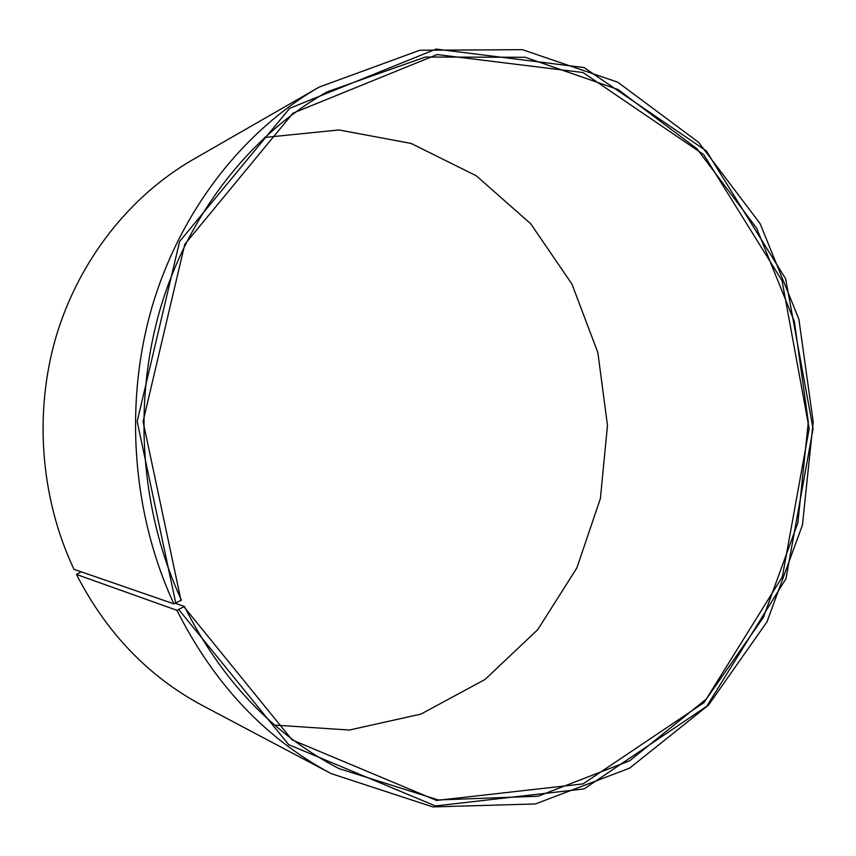 <?xml version="1.0" encoding="UTF-8"?>
<svg xmlns="http://www.w3.org/2000/svg" width="856" height="856" viewBox="0 0 856 856"><rect width="100%" height="100%" fill="white"/><g stroke="black" fill="none" stroke-linecap="round" stroke-linejoin="round"><path stroke-width="1.28" d="M173.875 603.844C132.252 513.825 123.96 404.257 151.865 307.529C180.22 210.897 242.89 131.075 319.224 87.066L193.017 159.558C130.059 195.885 79.244 259.743 56.293 335.959C33.737 412.26 40.35 498.096 73.991 569.326L173.875 603.844L181.408 600.12C140.405 511.225 132.552 402.973 160.575 307.721C189.058 212.556 251.493 134.328 327.206 91.817L425.368 57.031L525.317 57.288L618.118 89.57L696.848 148.644L756.64 228.199L794.379 321.546L808.321 421.976L797.856 522.834L763.359 617.422L706.361 698.999L629.716 760.759L538.092 796.23L438.208 799.943L338.901 768.57C273.128 734.416 221.629 680.381 184.415 606.455L175.394 603.362M264.536 137.474L338.965 129.952L411.094 143.434L476.268 175.769L530.784 223.855L571.936 284.096L597.863 352.619L607.482 425.453L600.388 498.567L576.848 567.945L537.803 629.577L484.967 679.514L420.959 714.086L349.334 730.05L274.69 725.096M81.085 571.776L76.473 574.451L176.946 610.317L184.415 606.455M319.224 87.066L419.761 50.258L522.385 49.669L617.743 82.176L698.657 142.353L760.107 223.63L798.873 319.117L813.2 421.89L802.436 525.103L766.987 621.873L708.383 705.237L629.599 768.164L535.417 803.955L432.836 806.908L331.09 773.589L202.455 705.505C148.537 676.689 106.54 633.001 76.473 574.451M331.09 773.589C265.585 738.664 214.203 684.244 176.946 610.317M175.78 603.234L137.174 421.452L179.632 241.424L289.681 108.327L436.025 49.092L584.038 67.56L706.328 150.934L785.615 278.756L813.061 428.749L785.968 578.688L706.756 706.264L584.102 788.911L435.479 805.945L288.707 744.688L178.851 609.686M181.012 600.484L143.07 421.548L184.778 244.313L293.009 113.142L437.095 54.559L583.022 72.535L703.718 154.615L782.042 280.682L809.177 428.728L782.384 576.719L704.124 702.541L583.075 783.882L436.56 800.446L292.067 739.873L184.019 606.84"/></g></svg>
